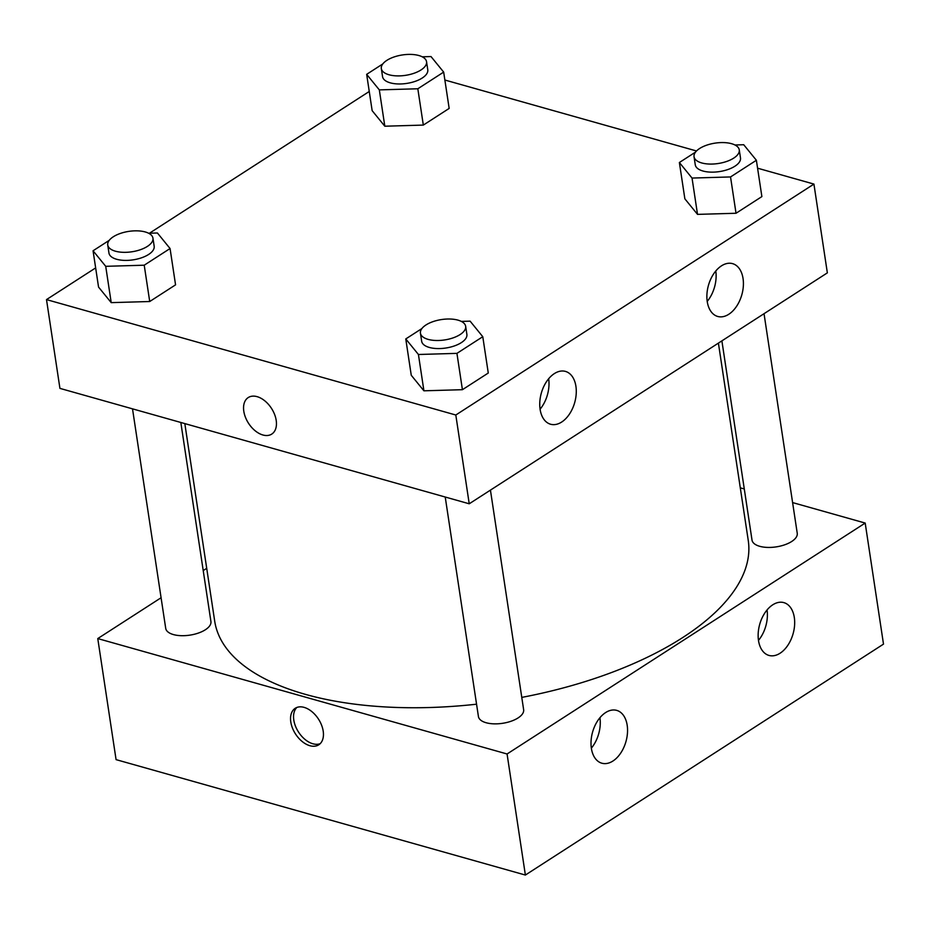 <?xml version="1.0" encoding="UTF-8"?>
<svg xmlns="http://www.w3.org/2000/svg" width="930" height="930" viewBox="0 0 930 930"><rect width="100%" height="100%" fill="white"/><g stroke="black" fill="none" stroke-linecap="round" stroke-linejoin="round"><path stroke-width="1.4" d="M97.766 638.573L116.076 759.636L525.38 875.049L883.5 644.118L865.191 523.055L507.071 753.986L97.766 638.573L161.088 597.746M132.513 408.851L165.714 628.366A22.866 10.311 -8.6 0 0 181.083 635.678A22.866 10.311 -8.6 0 0 205.379 629.75A22.866 10.311 -8.6 0 0 210.924 621.531L180.827 422.476M445.226 497.015L478.427 716.542A22.866 10.311 -8.6 0 0 493.784 723.842A22.866 10.311 -8.6 0 0 518.08 717.925A22.866 10.311 -8.6 0 0 523.637 709.695L490.436 490.122M740.292 487.843L744.291 488.971M792.604 502.584L865.191 523.055M203.228 570.578L206.716 568.323M721.889 340.868L752.021 540.109A22.866 10.311 -8.6 0 0 759.717 546.305A22.866 10.311 -8.6 0 0 784.699 544.806A22.866 10.311 -8.6 0 0 797.243 533.262L764.03 313.689M184.826 423.603L214.702 621.159A269.805 121.714 -8.6 0 0 305.4 694.361A269.805 121.714 -8.6 0 0 476.555 704.196M521.777 697.395A269.805 121.714 -8.6 0 0 748.255 540.47L718.402 343.112M794.313 617.474A27.435 17.345 -74.3 0 1 787.85 645.281A27.435 17.345 -74.3 0 1 768.959 655.429A27.435 17.345 -74.3 0 1 758.241 632.621A27.435 17.345 -74.3 0 1 772.749 604.814A27.435 17.345 -74.3 0 1 783.851 602.617A27.435 17.345 -74.3 0 1 794.313 617.474M591.375 748.336A27.435 17.345 -74.3 0 1 605.616 712.578A27.435 17.345 -74.3 0 1 616.73 710.381A27.435 17.345 -74.3 0 1 625.971 741.501A27.435 17.345 -74.3 0 1 601.838 763.205A27.435 17.345 -74.3 0 1 591.375 748.336M507.071 753.986L525.38 875.049L883.5 644.118M758.473 640.386A27.435 17.345 105.7 0 0 767.052 609.964M591.352 748.162A27.435 17.345 105.7 0 0 599.931 717.728M323.198 731.108A21.727 13.683 57.2 0 1 318.769 744.802A21.727 13.683 57.2 0 1 295.496 733.956A21.727 13.683 57.2 0 1 295.217 708.288A21.727 13.683 57.2 0 1 311.829 711.59A21.727 13.683 57.2 0 1 323.198 731.108M525.38 875.049L116.076 759.636M296.833 707.474A21.727 13.683 -122.8 0 0 298.495 732.026A21.727 13.683 -122.8 0 0 320.164 743.675M469.232 503.793L827.351 272.862L813.924 184.082L455.805 415.013L469.232 503.793L59.927 388.38L46.5 299.6L95.651 267.91M743.047 278.5A27.435 17.345 -74.3 0 1 736.583 306.307A27.435 17.345 -74.3 0 1 717.693 316.456A27.435 17.345 -74.3 0 1 706.974 293.648A27.435 17.345 -74.3 0 1 721.482 265.841A27.435 17.345 -74.3 0 1 732.584 263.643A27.435 17.345 -74.3 0 1 743.047 278.5M540.109 409.363A27.435 17.345 -74.3 0 1 554.35 373.604A27.435 17.345 -74.3 0 1 565.463 371.407A27.435 17.345 -74.3 0 1 574.705 402.527A27.435 17.345 -74.3 0 1 550.572 424.231A27.435 17.345 -74.3 0 1 540.109 409.363M149.718 301.518L175.561 284.847L149.718 301.518L111.216 302.634L149.718 301.518L144.22 265.201L105.718 266.317L93.058 250.775L109.205 240.359M98.557 287.091L111.216 302.634L98.557 287.091L93.058 250.775M423.324 125.085L449.167 108.426L423.324 125.085L384.811 126.213L423.324 125.085L417.826 88.769L379.324 89.885L366.664 74.342L382.811 63.926M372.151 110.658L384.811 126.213L372.151 110.658L366.664 74.342M736.025 213.261L761.879 196.59L736.025 213.261L697.523 214.377L736.025 213.261L730.538 176.944L692.036 178.06L679.377 162.518L695.524 152.102M684.864 198.834L697.523 214.377L684.864 198.834L679.377 162.518M455.805 415.013L46.5 299.6M444.866 80.027L696.512 150.974M757.578 168.191L813.924 184.082M149.451 233.221L369.257 91.477M423.917 390.809L462.419 389.693L488.273 373.023L462.419 389.693L423.917 390.809L411.258 375.267L423.917 390.809L418.43 354.493L405.771 338.939L421.918 328.534M707.207 301.413A27.435 17.345 105.7 0 0 715.786 270.99M540.086 409.188A27.435 17.345 105.7 0 0 548.665 378.754M257.099 396.657A21.727 13.683 57.2 0 1 274.548 414.327A21.727 13.683 57.2 0 1 271.769 434.077A21.727 13.683 57.2 0 1 248.496 423.243A21.727 13.683 57.2 0 1 248.229 397.563A21.727 13.683 57.2 0 1 257.099 396.657M248.229 397.563A21.727 13.683 -122.8 0 0 248.508 423.243A21.727 13.683 -122.8 0 0 271.781 434.077M148.626 233.244L157.414 232.988L170.062 248.531L144.22 265.201M107.741 244.997L108.961 253.076A22.866 10.311 -8.6 0 0 116.645 259.272A22.866 10.311 -8.6 0 0 141.627 257.773A22.866 10.311 -8.6 0 0 154.171 246.229L152.95 238.161A22.866 10.311 -8.6 0 0 128.805 231.384A22.866 10.311 -8.6 0 0 107.741 244.997A22.866 10.311 -8.6 0 0 115.425 251.205A22.866 10.311 -8.6 0 0 140.407 249.705A22.866 10.311 -8.6 0 0 152.95 238.161M170.062 248.531L175.561 284.847M105.718 266.317L111.216 302.634M422.232 56.811L431.009 56.556L443.668 72.098L417.826 88.769M381.335 68.576L382.555 76.644A22.866 10.311 -8.6 0 0 390.251 82.84A22.866 10.311 -8.6 0 0 415.233 81.34A22.866 10.311 -8.6 0 0 427.777 69.808L426.556 61.729A22.866 10.311 -8.6 0 0 402.399 54.951A22.866 10.311 -8.6 0 0 381.335 68.576A22.866 10.311 -8.6 0 0 389.031 74.772A22.866 10.311 -8.6 0 0 414.013 73.272A22.866 10.311 -8.6 0 0 426.556 61.729M443.668 72.098L449.167 108.426M379.324 89.885L384.811 126.213M461.338 321.408L470.115 321.152L482.775 336.707L456.932 353.365L418.43 354.493M420.441 333.173L421.662 341.24A22.866 10.311 -8.6 0 0 429.346 347.448A22.866 10.311 -8.6 0 0 454.328 345.948A22.866 10.311 -8.6 0 0 466.883 334.405L465.663 326.337A22.866 10.311 -8.6 0 0 441.506 319.56A22.866 10.311 -8.6 0 0 420.441 333.173A22.866 10.311 -8.6 0 0 428.125 339.38A22.866 10.311 -8.6 0 0 453.108 337.869A22.866 10.311 -8.6 0 0 465.663 326.337M482.775 336.707L488.273 373.023M456.932 353.365L462.419 389.693M405.771 338.939L411.258 375.267M734.944 144.987L743.721 144.731L756.381 160.274L730.538 176.944M694.047 156.74L695.268 164.808A22.866 10.311 -8.6 0 0 702.952 171.015A22.866 10.311 -8.6 0 0 727.934 169.516A22.866 10.311 -8.6 0 0 740.489 157.972L739.269 149.904A22.866 10.311 -8.6 0 0 715.112 143.127A22.866 10.311 -8.6 0 0 694.047 156.74A22.866 10.311 -8.6 0 0 701.731 162.948A22.866 10.311 -8.6 0 0 726.714 161.436A22.866 10.311 -8.6 0 0 739.269 149.904M756.381 160.274L761.879 196.59M692.036 178.06L697.523 214.377"/></g></svg>
